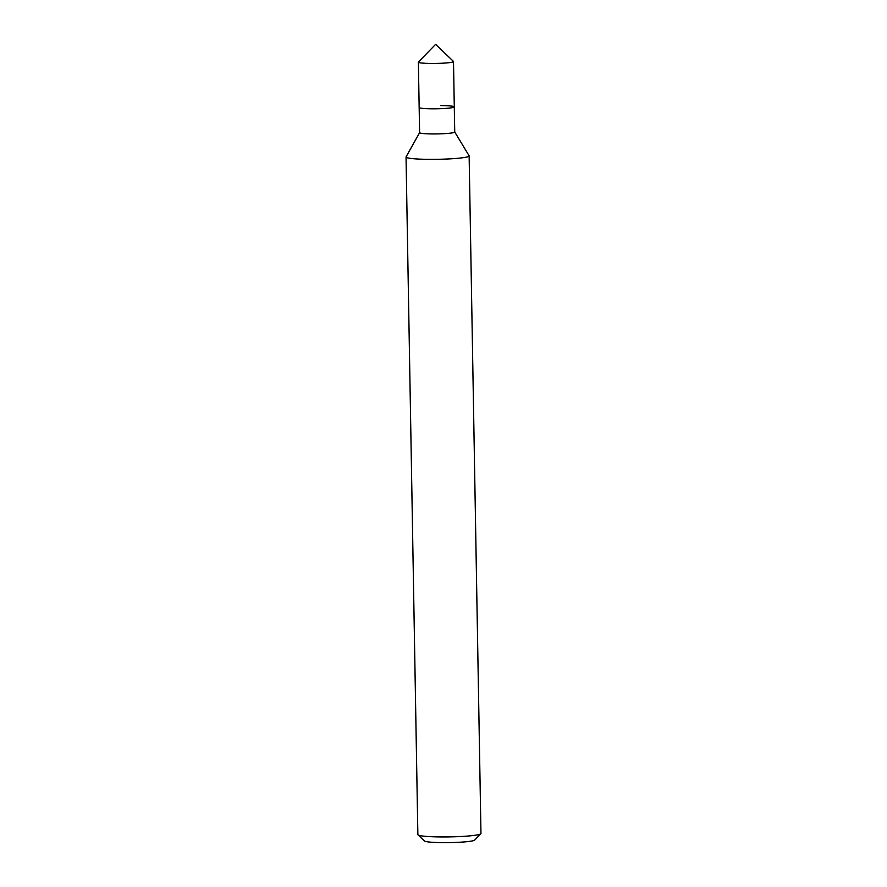 <?xml version="1.0" encoding="UTF-8"?>
<svg xmlns="http://www.w3.org/2000/svg" width="887" height="887" viewBox="0 0 887 887"><rect width="100%" height="100%" fill="white"/><g stroke="black" fill="none" stroke-linecap="round" stroke-linejoin="round"><path stroke-width="1.33" d="M419.629 132.551A17.563 1.597 -1 0 0 419.606 132.629L406.08 156.855A31.555 2.861 -1 0 0 406.035 156.999L417.866 834.589A31.555 2.861 -1 0 0 417.999 834.844L424.396 840.965A25.246 2.284 -1 0 0 443.666 842.65A25.246 2.284 -1 0 0 474.667 840.089L480.832 833.747A31.555 2.861 -1 0 0 480.965 833.492L469.134 155.901A31.555 2.861 -1 0 0 469.09 155.757L454.732 131.975L454.288 106.883A17.563 1.597 -1 0 0 440.795 105.575M417.999 834.844A31.555 2.861 -1 0 0 442.092 836.951A31.555 2.861 -1 0 0 480.832 833.747M406.035 156.999A31.555 2.861 -1 0 0 430.273 159.361A31.555 2.861 -1 0 0 469.134 155.901M418.376 62.145A17.563 1.597 -1 0 0 431.858 63.465A17.563 1.597 -1 0 0 453.501 61.536A17.563 1.597 -1 0 0 453.423 61.391L435.628 44.35L418.442 62.001A17.563 1.597 -1 0 0 418.376 62.145L419.163 107.493A17.563 1.597 -1 0 0 432.656 108.813A17.563 1.597 -1 0 1 419.163 107.493L419.606 132.629A17.563 1.597 -1 0 0 433.089 133.948A17.563 1.597 -1 0 0 454.732 132.019M454.288 106.883A17.563 1.597 -1 0 1 432.656 108.813A17.563 1.597 -1 0 0 454.288 106.883L453.501 61.536"/></g></svg>
